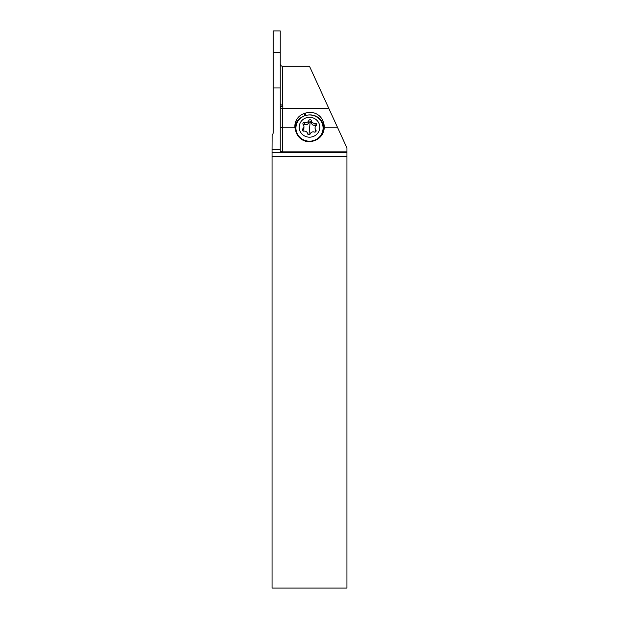 <?xml version="1.0" encoding="UTF-8"?>
<svg xmlns="http://www.w3.org/2000/svg" width="619" height="619" viewBox="0 0 619 619"><rect width="100%" height="100%" fill="white"/><g stroke="black" fill="none" stroke-linecap="round" stroke-linejoin="round"><path stroke-width="0.93" d="M346.95 151.841L282.581 151.841L282.581 127.777L294.984 127.777A14.299 13.811 -90 0 0 295.557 130.439L295.99 131.816A14.299 13.811 -90 0 0 309.121 141.689A14.299 13.811 -90 0 0 313.4 140.985L314.731 140.536A14.299 13.811 -90 0 0 324.248 127.777L337.688 127.777L346.95 147.987L346.95 588.05L272.051 588.05L272.051 149.365L280.237 149.365L280.237 52.654L273.219 52.654L273.219 30.95L280.237 30.95L280.237 52.654L273.219 52.654L280.237 52.716M294.984 127.777A13.811 13.339 180 0 1 294.876 126.129A13.811 13.339 180 0 1 304.409 113.447L305.747 113.022A13.811 13.339 180 0 1 323.157 121.579L323.59 122.872A13.811 13.339 180 0 1 324.271 126.996A13.811 13.339 180 0 1 324.248 127.777M337.688 127.777L328.921 108.65L282.581 108.65C281.274 108.782 280.492 107.93 280.237 106.081M282.581 108.65L282.581 127.777L280.237 127.475M280.237 63.935C280.299 65.281 281.08 66.063 282.581 66.279L309.5 66.279L328.921 108.65M282.813 106.507L280.26 106.507L282.813 106.507L282.813 108.65L282.813 105.702L280.237 104.286M280.237 103.443L280.392 104.286M280.237 149.365L280.237 151.431L282.581 151.841M346.95 152.669L272.051 152.669M280.237 87.96L273.219 87.96L273.219 132.389A3.745 3.745 0 0 1 272.12 135.043L272.051 149.365M273.219 87.96L273.219 52.716M319.025 118.732A13.339 12.891 180 0 1 322.708 124.257L323.141 125.549A13.339 12.891 180 0 1 323.722 130.918M295.41 129.951A13.339 12.891 180 0 1 298.768 120.047M324.209 128.288A13.811 13.339 -0 0 0 323.59 125.409L323.157 124.117A13.811 13.339 0 0 0 308.138 115.033M303.643 116.248A13.811 13.339 0 0 0 294.938 127.398M320.874 136.327A13.579 13.115 0 0 0 323.025 130.338M295.975 126.918A13.579 13.115 180 0 1 310.104 114.979A13.579 13.115 180 0 1 323.079 128.079A13.579 13.115 180 0 1 323.025 129.247A13.579 13.115 180 0 1 308.896 141.178A13.579 13.115 180 0 1 295.921 128.079A13.579 13.115 180 0 1 295.975 126.918M319.76 128.118A10.299 9.95 180 0 1 308.587 137.139A10.299 9.95 180 0 1 299.24 126.346A10.299 9.95 180 0 1 310.413 117.324A10.299 9.95 180 0 1 319.76 128.118M316.688 124.736A1.37 1.323 0 0 0 315.086 123.32A3.149 3.041 180 0 1 311.419 120.829A1.37 1.323 0 0 0 308.78 120.604A3.149 3.041 180 0 1 304.718 122.43A1.37 1.323 0 0 0 303.202 124.52A3.149 3.041 180 0 1 302.799 128.829A1.37 1.323 0 0 0 303.914 131.143A3.149 3.041 180 0 1 307.581 133.634A1.37 1.323 0 0 0 310.22 133.859A3.149 3.041 180 0 1 314.282 132.04A1.37 1.323 0 0 0 315.798 129.944A3.149 3.041 180 0 1 316.201 125.634A1.37 1.323 0 0 0 316.688 124.736M304.718 122.43L304.718 124.373C306.606 125.069 307.96 124.465 308.78 122.547L310.189 121.556L311.419 122.771C311.93 124.767 313.152 125.595 315.086 125.262L316.317 125.533M315.056 127.986L315.682 131.77M302.799 128.829L302.745 130.81M302.799 130.771L303.852 129.301L303.944 126.485M304.718 124.373L303.248 124.581M282.581 66.279L282.581 105.702M272.051 156.414L346.95 156.414M296.292 132.683L296.803 132.721M304.409 115.923L304.409 113.447M305.747 113.022L305.747 115.474M323.157 124.117L323.157 121.579M323.59 122.872L323.59 125.409M311.419 120.829L311.419 122.771M315.086 123.32L315.086 125.262M315.798 129.944L315.798 131.654M308.78 120.604L308.78 122.547M310.189 121.556L308.997 134.733M323.079 129.17L323.079 128.079M295.921 129.17L295.921 128.079"/></g></svg>
